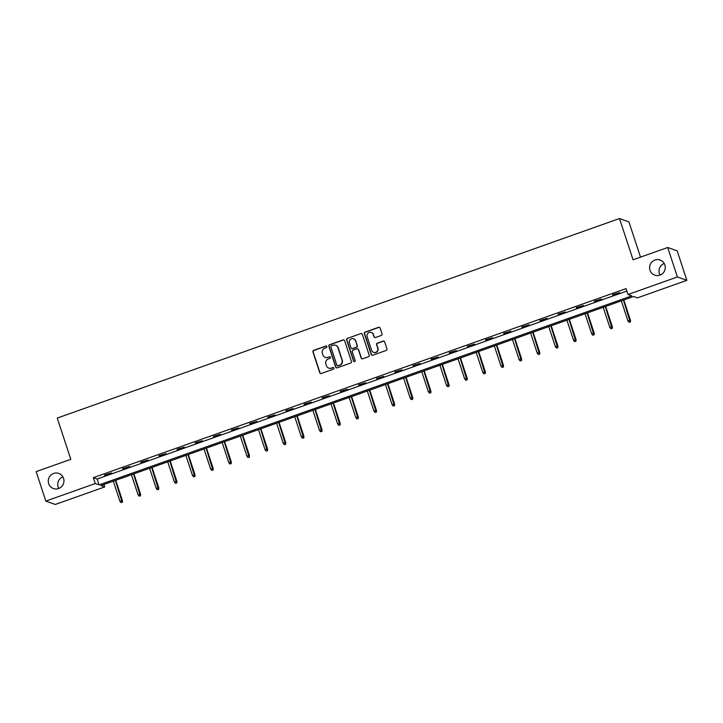<?xml version="1.0" encoding="UTF-8"?>
<svg xmlns="http://www.w3.org/2000/svg" width="723" height="723" viewBox="0 0 723 723"><rect width="100%" height="100%" fill="white"/><g stroke="black" fill="none" stroke-linecap="round" stroke-linejoin="round"><path stroke-width="1.08" d="M326.877 346.561A0.859 0.84 -70.4 0 0 325.811 346.037L313.683 350.339A1.229 1.202 -70.4 0 0 312.923 351.902L319.774 372.734A1.229 1.202 -70.4 0 0 321.292 373.484L333.42 369.173A0.859 0.84 -70.4 0 0 333.448 367.555A0.859 0.84 -70.4 0 0 332.887 367.555L331.324 368.115A3.931 3.841 -70.4 0 1 326.453 365.711L325.874 363.976A3.931 3.841 -70.4 0 1 328.314 358.97L329.887 358.418A0.859 0.84 -70.4 0 0 329.905 356.791A0.859 0.84 -70.4 0 0 329.354 356.791L327.781 357.352A3.931 3.841 -70.4 0 1 322.91 354.948L322.341 353.213A3.931 3.841 -70.4 0 1 324.781 348.215L326.344 347.655A0.859 0.84 -70.4 0 0 326.877 346.561M326.489 346.091A0.859 0.84 -70.4 0 0 326.073 346.127L313.936 350.429A1.229 1.202 -70.4 0 0 313.176 351.993L320.027 372.824A1.229 1.202 -70.4 0 0 320.632 373.52M333.565 367.609A0.859 0.84 -70.4 0 0 333.14 367.646L331.324 368.115M330.031 356.855A0.859 0.84 -70.4 0 0 329.607 356.891L327.781 357.352M649.995 270.23A8.016 7.826 -70.4 0 0 662.91 273.24A8.016 7.826 -70.4 0 0 660.135 260.045A8.016 7.826 -70.4 0 0 649.995 270.23M664.229 263.479A8.016 7.826 -70.4 0 0 660.099 275.074M48.667 483.633A8.016 7.826 -70.4 0 0 61.582 486.642A8.016 7.826 -70.4 0 0 58.807 473.448A8.016 7.826 -70.4 0 0 48.667 483.633M62.901 476.882A8.016 7.826 -70.4 0 0 58.771 488.477M381.265 335.463A1.229 1.202 -70.4 0 0 382.033 333.899L380.108 328.061A1.229 1.202 -70.4 0 0 378.59 327.311L365.115 332.092A1.229 1.202 -70.4 0 0 364.356 333.646L371.197 354.478A1.229 1.202 -70.4 0 0 372.725 355.228L386.199 350.447A1.229 1.202 -70.4 0 0 386.959 348.884L384.636 341.825A1.229 1.202 -70.4 0 0 383.118 341.075L377.352 343.118A1.229 1.202 -70.4 0 0 376.584 344.681L377.74 348.188A3.29 3.208 -70.4 0 1 373.583 352.363A3.29 3.208 -70.4 0 1 371.631 350.348L367.121 336.638A3.29 3.208 -70.4 0 1 371.279 332.463A3.29 3.208 -70.4 0 1 373.231 334.469L373.981 336.755A1.229 1.202 -70.4 0 0 375.499 337.514L381.265 335.463M45.838 501.093L36.15 471.622L70.809 459.322L57.244 418.066L619.494 218.536L633.059 259.792L667.718 247.492L677.406 276.963L686.85 280.334L637.415 297.876L633.592 296.511L100.886 485.558L104.718 486.922L55.282 504.464L45.838 501.093L95.273 483.551L99.096 484.916L631.803 295.87L627.971 294.505L677.406 276.963M627.971 294.505L626.037 288.613L93.33 477.659L95.273 483.551M344.6 340.66A1.229 1.202 -70.4 0 0 343.082 339.909L329.607 344.69A1.229 1.202 -70.4 0 0 328.848 346.254L335.698 367.076A1.229 1.202 -70.4 0 0 337.216 367.826L350.691 363.045A1.229 1.202 -70.4 0 0 351.45 361.482L344.6 340.66M347.365 338.391L360.831 333.61A1.229 1.202 -70.4 0 1 362.359 334.36L369.2 355.183A1.229 1.202 -70.4 0 1 368.441 356.746L362.675 358.798A1.229 1.202 -70.4 0 1 361.157 358.039L358.382 349.598A1.229 1.202 -70.4 0 0 356.855 348.848L353.032 350.203A1.229 1.202 -70.4 0 0 352.273 351.767L355.165 360.56A0.859 0.84 -70.4 0 1 354.071 361.654A0.859 0.84 -70.4 0 1 353.565 361.12L346.597 339.955A1.229 1.202 -70.4 0 1 347.365 338.391L360.831 333.61M640.524 257.144L628.938 221.907L619.494 218.536M93.33 477.659L97.162 479.024L626.841 291.053M104.663 475.409L111.64 472.932L104.528 475.002M122.811 468.974L129.788 466.498L122.675 468.567M140.949 462.53L147.926 460.054L140.813 462.124M159.096 456.096L166.073 453.619L158.961 455.689M177.243 449.652L184.22 447.176L177.108 449.245M195.382 443.217L202.359 440.741L195.246 442.81M213.529 436.773L220.506 434.297L213.393 436.367M231.676 430.339L238.653 427.862L231.541 429.932M249.815 423.895L256.792 421.419L249.679 423.488M267.962 417.46L274.939 414.984L267.826 417.054M286.109 411.016L293.086 408.54L285.974 410.61M304.247 404.582L311.233 402.105L304.121 404.175M322.395 398.138L329.372 395.662L322.259 397.731M340.542 391.703L347.519 389.227L340.406 391.297M358.68 385.26L365.666 382.783L358.554 384.853M376.828 378.825L383.805 376.349L376.692 378.418M394.975 372.381L401.952 369.905L394.839 371.974M413.113 365.946L420.099 363.47L412.987 365.54M431.26 359.503L438.237 357.026L431.125 359.096M449.408 353.068L456.385 350.592L449.272 352.661M467.546 346.624L474.532 344.148L467.42 346.218M485.693 340.19L492.67 337.713L485.558 339.783M503.841 333.746L510.818 331.27L503.705 333.339M521.988 327.311L528.965 324.835L521.852 326.904M540.126 320.867L547.103 318.391L539.991 320.461M558.273 314.433L565.25 311.956L558.138 314.026M576.421 307.989L583.398 305.513L576.285 307.582M594.559 301.554L601.536 299.078L594.423 301.148M612.706 295.111L619.683 292.634L612.571 294.704M667.718 247.492L677.162 250.863L686.85 280.334M103.913 484.482L104.718 486.922M97.162 479.024L99.096 484.916M325.368 357.397A3.931 3.841 -70.4 0 0 328.034 357.442M328.911 368.161A3.931 3.841 -70.4 0 0 331.577 368.206M344.003 339.964A1.229 1.202 -70.4 0 0 343.335 340L329.869 344.781A1.229 1.202 -70.4 0 0 329.101 346.344L335.951 367.167A1.229 1.202 -70.4 0 0 336.556 367.871M331.396 345.865A0.859 0.84 -70.4 0 0 330.863 346.959L336.873 365.242A0.859 0.84 -70.4 0 0 337.939 365.766L339.593 365.178A3.931 3.841 -70.4 0 0 342.033 360.181L337.921 347.682A3.931 3.841 -70.4 0 0 333.05 345.278L331.396 345.865M337.514 365.802A0.859 0.84 -70.4 0 0 338.192 365.856L337.939 365.766M335.716 345.323A3.931 3.841 -70.4 0 1 338.183 347.772L342.286 360.271A3.931 3.841 -70.4 0 1 339.855 365.269L338.192 365.856M361.753 333.655A1.229 1.202 -70.4 0 0 361.093 333.701M357.777 348.893A1.229 1.202 -70.4 0 1 358.635 349.688L361.41 358.129A1.229 1.202 -70.4 0 0 362.015 358.834M347.618 338.481A1.229 1.202 -70.4 0 0 346.859 340.045L353.818 361.211A0.859 0.84 -70.4 0 0 354.207 361.69M355.499 340.831A3.29 3.208 -70.4 0 0 350.203 339.602A3.29 3.208 -70.4 0 0 349.39 343L350.98 347.826A1.229 1.202 -70.4 0 0 352.499 348.585L356.322 347.221A1.229 1.202 -70.4 0 0 357.081 345.657L355.752 340.922A3.29 3.208 -70.4 0 0 353.674 338.87M351.839 348.622A1.229 1.202 -70.4 0 0 352.752 348.676L352.499 348.585M355.752 340.922L357.343 345.757A1.229 1.202 -70.4 0 1 356.575 347.311L352.752 348.676M371.405 332.508A3.29 3.208 -70.4 0 1 373.484 334.568L374.234 336.846A1.229 1.202 -70.4 0 0 374.839 337.551M373.71 352.408A3.29 3.208 -70.4 0 0 377.993 348.278L377.74 348.188M384.03 341.129A1.229 1.202 -70.4 0 0 383.371 341.166L377.605 343.217A1.229 1.202 -70.4 0 0 376.846 344.772L377.993 348.278M379.503 327.356A1.229 1.202 -70.4 0 0 378.843 327.402L365.368 332.182A1.229 1.202 -70.4 0 0 364.609 333.737L371.459 354.568A1.229 1.202 -70.4 0 0 372.065 355.264M120.958 502.584L122.377 502.268L120.958 502.584L119.882 501.184L122.44 500.605L115.752 480.28M122.124 502.169L115.391 480.406M119.882 501.184L113.303 481.147M122.44 500.605L122.377 502.268M139.105 496.15L140.515 495.824L139.105 496.15L138.03 494.74L140.578 494.161L133.9 473.836M140.262 495.734L133.538 473.972M138.03 494.74L131.441 474.713M140.578 494.161L140.515 495.824M157.243 489.706L158.662 489.39L157.243 489.706L156.177 488.305L158.726 487.727L152.047 467.401M158.409 489.29L151.685 467.528M156.177 488.305L149.589 468.269M158.726 487.727L158.662 489.39M175.391 483.271L176.81 482.946L175.391 483.271L174.315 481.861L176.873 481.283L170.185 460.958M176.557 482.856L169.824 461.093M174.315 481.861L167.736 461.834M176.873 481.283L176.81 482.946M193.538 476.828L194.957 476.511L193.538 476.828L192.463 475.427L195.02 474.848L188.332 454.523M194.695 476.412L187.971 454.65M192.463 475.427L185.874 455.391M195.02 474.848L194.957 476.511M211.676 470.393L213.095 470.067L211.676 470.393L210.61 468.983L213.158 468.405L206.48 448.079M212.842 469.977L206.118 448.215M210.61 468.983L204.022 448.956M213.158 468.405L213.095 470.067M229.824 463.949L231.243 463.633L229.824 463.949L228.748 462.548L231.306 461.97L224.627 441.645M230.989 463.533L224.257 441.771M228.748 462.548L222.169 442.512M231.306 461.97L231.243 463.633M247.971 457.514L249.39 457.189L247.971 457.514L246.895 456.105L249.453 455.526L242.765 435.201M249.128 457.099L242.404 435.336M246.895 456.105L240.307 436.077M249.453 455.526L249.39 457.189M266.109 451.071L267.528 450.754L266.109 451.071L265.043 449.67L267.591 449.091L260.913 428.766M267.275 450.655L260.551 428.893M265.043 449.67L258.454 429.634M267.591 449.091L267.528 450.754M284.256 444.636L285.675 444.311L284.256 444.636L283.181 443.226L285.739 442.648L279.06 422.322M285.422 444.22L278.689 422.458M283.181 443.226L276.602 423.199M285.739 442.648L285.675 444.311M302.404 438.192L303.823 437.876L302.404 438.192L301.328 436.791L303.886 436.213L297.198 415.888M303.561 437.776L296.837 416.014M301.328 436.791L294.74 416.755M303.886 436.213L303.823 437.876M320.542 431.758L321.961 431.432L320.542 431.758L319.476 430.348L322.024 429.769L315.345 409.444M321.708 431.342L314.984 409.579M319.476 430.348L312.887 410.321M322.024 429.769L321.961 431.432M338.689 425.314L340.108 424.997L338.689 425.314L337.614 423.913L340.171 423.335L333.493 403.009M339.855 424.898L333.122 403.136M337.614 423.913L331.035 403.877M340.171 423.335L340.108 424.997M356.837 418.879L358.256 418.554L356.837 418.879L355.761 417.469L358.319 416.891L351.631 396.566M357.993 418.463L351.27 396.701M355.761 417.469L349.173 397.442M358.319 416.891L358.256 418.554M374.975 412.435L376.394 412.119L374.975 412.435L373.908 411.035L376.457 410.456L369.778 390.131M376.141 412.02L369.417 390.257M373.908 411.035L367.32 390.998M376.457 410.456L376.394 412.119M393.122 406.001L394.541 405.675L393.122 406.001L392.056 404.591L394.604 404.012L387.926 383.687M394.288 405.585L387.555 383.823M392.056 404.591L385.467 384.564M394.604 404.012L394.541 405.675M411.27 399.557L412.688 399.241L411.27 399.557L410.194 398.156L412.752 397.578L406.064 377.252M412.426 399.141L405.702 377.379M410.194 398.156L403.606 378.12M412.752 397.578L412.688 399.241M429.408 393.122L430.827 392.797L429.408 393.122L428.341 391.712L430.89 391.134L424.211 370.809M430.574 392.706L423.85 370.944M428.341 391.712L421.753 371.685M430.89 391.134L430.827 392.797M447.555 386.678L448.974 386.362L447.555 386.678L446.489 385.278L449.037 384.699L442.359 364.374M448.721 386.263L441.997 364.5M446.489 385.278L439.9 365.242M449.037 384.699L448.974 386.362M465.702 380.244L467.121 379.918L465.702 380.244L464.627 378.834L467.185 378.256L460.497 357.93M466.859 379.828L460.135 358.066M464.627 378.834L458.048 358.807M467.185 378.256L467.121 379.918M483.841 373.8L485.26 373.484L483.841 373.8L482.774 372.399L485.323 371.821L478.644 351.495M485.006 373.384L478.283 351.622M482.774 372.399L476.186 352.363M485.323 371.821L485.26 373.484M501.988 367.365L503.407 367.04L501.988 367.365L500.922 365.955L503.47 365.377L496.791 345.052M503.154 366.95L496.43 345.187M500.922 365.955L494.333 345.928M503.47 365.377L503.407 367.04M520.135 360.922L521.554 360.605L520.135 360.922L519.06 359.521L521.617 358.942L514.93 338.617M521.301 360.506L514.568 338.744M519.06 359.521L512.48 339.485M521.617 358.942L521.554 360.605M538.283 354.487L539.692 354.162L538.283 354.487L537.207 353.077L539.756 352.499L533.077 332.173M539.439 354.071L532.715 332.309M537.207 353.077L530.619 333.05M539.756 352.499L539.692 354.162M556.421 348.043L557.84 347.727L556.421 348.043L555.354 346.642L557.903 346.064L551.224 325.739M557.587 347.627L550.863 325.865M555.354 346.642L548.766 326.606M557.903 346.064L557.84 347.727M574.568 341.608L575.987 341.283L574.568 341.608L573.493 340.199L576.05 339.62L569.363 319.295M575.734 341.193L569.001 319.43M573.493 340.199L566.913 320.172M576.05 339.62L575.987 341.283M592.715 335.165L594.125 334.848L592.715 335.165L591.64 333.764L594.198 333.186L587.51 312.86M593.872 334.749L587.148 312.987M591.64 333.764L585.052 313.728M594.198 333.186L594.125 334.848M610.854 328.73L612.273 328.405L610.854 328.73L609.787 327.32L612.336 326.742L605.657 306.416M612.02 328.314L605.296 306.552M609.787 327.32L603.199 307.293M612.336 326.742L612.273 328.405M629.001 322.286L630.42 321.97L629.001 322.286L627.925 320.885L630.483 320.307L623.804 299.982M630.167 321.871L623.434 300.108M627.925 320.885L621.346 300.849M630.483 320.307L630.42 321.97"/></g></svg>
